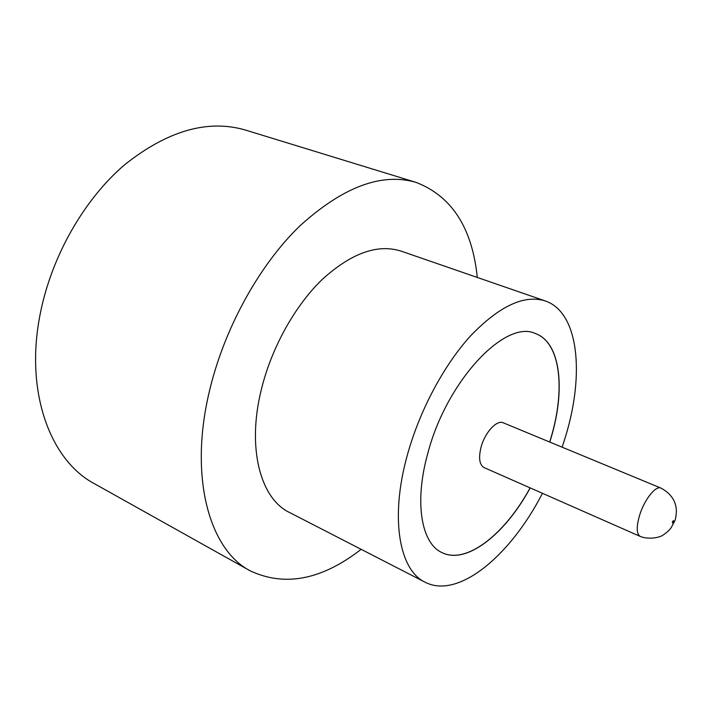 <?xml version="1.0" encoding="UTF-8"?>
<svg xmlns="http://www.w3.org/2000/svg" width="712" height="712" viewBox="0 0 712 712"><rect width="100%" height="100%" fill="white"/><g stroke="black" fill="none" stroke-linecap="round" stroke-linejoin="round"><path stroke-width="1.07" d="M481.134 446.851C478.393 457.869 479.381 464.785 484.098 467.597L640.239 536.421C636.439 533.956 636.243 526.862 639.643 515.15C644.351 499.682 655.752 485.326 660.896 488.067L503.242 422.803C496.887 419.599 485.023 432.344 481.134 446.851M562.142 447.189L565.524 436.59C584.721 374.085 578.794 312.319 545.285 300.953L401.096 251.122C377.591 243.655 351.292 253.107 322.189 279.487C294.795 305.893 271.361 348.052 261.233 389.962C246.761 448.453 260.583 498.738 289.428 512.444L425.108 582.211C458.35 599.557 510.629 555.449 542.437 493.309M545.285 300.953C524.379 294.385 499.602 305.884 470.952 335.459C443.87 364.989 419.279 411.1 407.104 455.965C389.793 518.648 399.432 570.259 425.108 582.211M477.307 277.466C472.189 227.867 451.782 196.183 416.102 182.405C381.596 172.331 342.712 186.953 299.458 226.291C258.678 265.887 223.719 329.496 209.195 392.143C188.805 478.117 209.737 549.922 250.143 570.802C284.764 587.053 321.762 579.897 361.144 549.317M416.102 182.405L245.515 130.073C207.842 119.064 167.516 130.652 124.547 164.837C84.203 199.324 51.718 255.982 40.361 313.191C24.315 391.6 50.312 460.504 94.411 483.697L250.143 570.802M549.762 442.063L550.892 438.378C565.746 389.562 560.727 342.428 535.46 333.572C505.52 318.949 446.593 380.787 427.779 453.437C414.072 502.369 421.344 543.345 441.876 552.557C466.378 565.034 505.146 534.187 530.173 487.907M549.673 442.027L550.794 438.334C565.639 389.553 560.629 342.454 535.406 333.554M441.832 552.539C466.333 564.945 505.066 534.107 530.084 487.871M672.457 521.976C672.306 523.445 672.662 523.347 673.525 521.673C673.677 520.205 673.321 520.303 672.457 521.976M640.239 536.421C648.605 539.865 659.793 537.516 662.872 535.193C667.073 532.353 669.885 529.773 671.3 527.441L674.62 521.246C675.421 519.947 676.017 516.672 676.4 511.43C676.258 501.328 671.096 493.541 660.896 488.067"/></g></svg>
